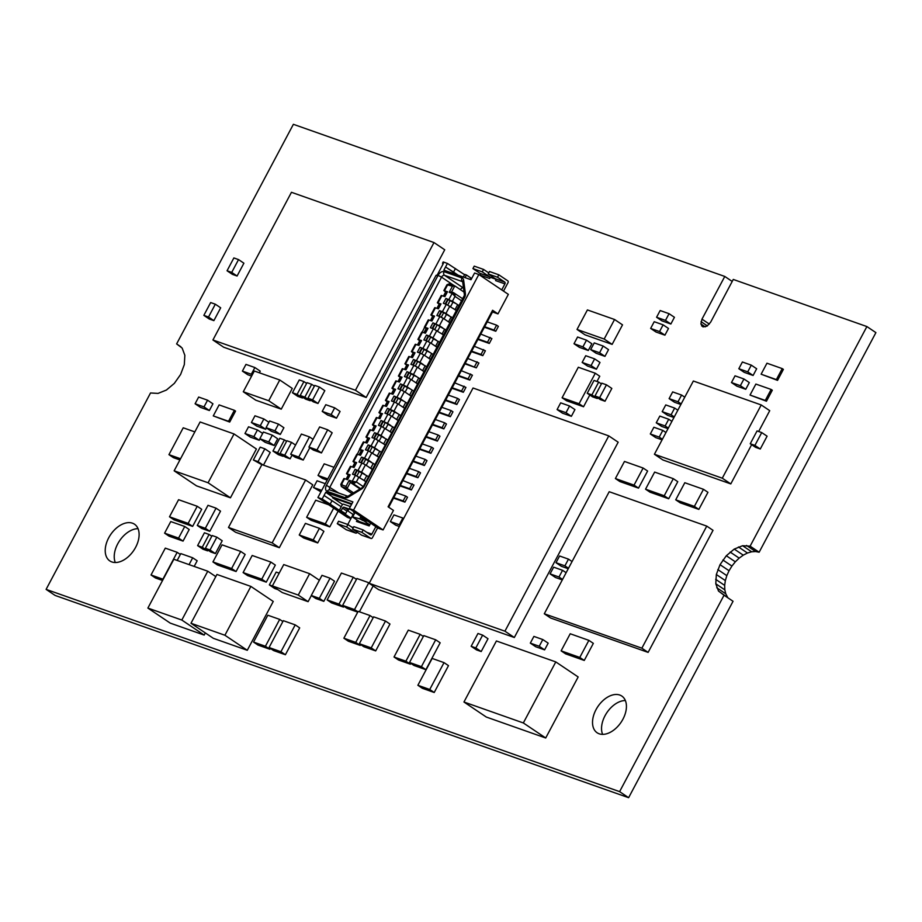 <?xml version="1.0" encoding="UTF-8"?>
<svg xmlns="http://www.w3.org/2000/svg" width="922" height="922" viewBox="0 0 922 922"><rect width="100%" height="100%" fill="white"/><g stroke="black" fill="none" stroke-linecap="round" stroke-linejoin="round"><path stroke-width="1.38" d="M619.607 791.629L628.62 797.691L55.113 595.439L46.1 589.377L619.607 791.629L724.035 595.22L718.503 591.048L715.795 583.787L716.336 574.521L720.024 564.679L726.317 555.747L734.246 549.086L742.602 545.72L750.116 546.158L866.887 326.561L733.267 279.435L710.632 322.193L707.024 326.146L702.99 326.884L700.904 323.991L701.976 319.139L724.784 276.45L293.38 124.309L176.621 343.906L182.153 348.078L184.849 355.339L184.319 364.605L180.62 374.447L174.339 383.379L166.409 390.041L158.042 393.406L150.528 392.968L46.1 589.377M628.62 797.691L733.048 601.282L724.035 595.22M728.783 598.413L718.503 591.048M727.516 597.122L725.775 593.814L716.763 587.74M725.775 593.814L724.819 589.85L715.795 583.787M724.819 589.85L724.669 585.378L715.656 579.316M724.669 585.378L725.349 580.583L716.336 574.521M725.349 580.583L726.824 575.639L717.812 569.577M726.824 575.639L729.048 570.741L720.024 564.679M729.048 570.741L731.918 566.073L722.894 560.011M731.918 566.073L735.33 561.809L726.317 555.747M735.33 561.809L739.167 558.121L730.143 552.059M739.167 558.121L743.259 555.159L734.246 549.086M743.259 555.159L747.465 553.016L738.453 546.953M747.465 553.016L751.626 551.794L742.602 545.72M751.626 551.794L755.556 551.517L746.543 545.455M755.556 551.517L759.14 552.22L750.116 546.158M759.14 552.22L875.9 332.623L866.887 326.561M703.186 326.895L701.596 325.835M705.203 326.872L700.904 323.991M707.347 325.881L701.043 321.64M709.306 324.071L701.976 319.139M732.195 281.44L724.784 276.45M180.885 346.776L176.621 343.906M625.358 700.536A22.116 14.014 -56.1 0 0 605.028 715.737A22.116 14.014 -56.1 0 0 602.608 734.373M596.004 709.663A22.116 14.014 -56.1 0 0 597.133 732.771A22.116 14.014 -56.1 0 0 621.105 722.237A22.116 14.014 -56.1 0 0 621.82 696.064A22.116 14.014 -56.1 0 0 596.004 709.663M363.233 522.947A9.059 5.739 -56.1 0 0 364.236 523.938A9.059 5.739 -56.1 0 0 367.601 524.48M138.058 528.675A22.116 14.014 -56.1 0 0 117.716 543.876A22.116 14.014 -56.1 0 0 115.296 562.512M108.704 537.814A22.116 14.014 -56.1 0 0 109.822 560.922A22.116 14.014 -56.1 0 0 133.794 550.388A22.116 14.014 -56.1 0 0 134.508 524.215A22.116 14.014 -56.1 0 0 108.704 537.814M319.634 426.944L327.69 429.779L316.984 449.924L308.928 447.078L319.634 426.944M316.984 449.924L321.455 452.933L332.162 432.787L327.69 429.779M321.455 452.933L313.399 450.086L308.928 447.078M297.103 394.397L302.474 398.004L297.806 396.368L292.435 392.749L297.103 394.397L303.926 381.581L299.258 379.933L292.435 392.749M306.623 383.402L303.926 381.581M302.474 398.004L302.865 397.278M259.992 438.849L259.243 440.255L250.335 437.12L244.964 433.501L248.537 426.794L257.445 429.929L253.873 436.648L244.964 433.501M262.655 433.444L257.445 429.929M259.243 440.255L253.873 436.648M266.389 427.912L265.674 429.272L256.765 426.125L251.395 422.518L254.968 415.799L263.876 418.945L260.304 425.664L251.395 422.518M268.901 422.322L263.876 418.945M265.674 429.272L260.304 425.664M334.698 407.835L340.068 411.454L336.495 418.162L327.587 415.027L322.216 411.408L325.789 404.7L334.698 407.835L331.125 414.554L322.216 411.408M336.495 418.162L331.125 414.554M207.565 400.194L212.936 403.801L209.363 410.521L200.454 407.374L195.095 403.767L198.656 397.048L207.565 400.194L203.993 406.902L195.095 403.767M209.363 410.521L203.993 406.902M260.188 447.158L264.856 448.807L258.033 461.622L253.366 459.974L260.188 447.158M263.45 465.149L270.215 452.414L264.856 448.807M263.104 465.022L258.033 461.622M261.86 464.688L253.366 459.974M325.282 483.681L317.064 480.777L313.503 487.496L321.709 490.389M320.937 491.841L313.503 487.496M228.541 421.285L229.705 422.069L235.548 411.085L234.384 410.302L228.541 421.285L213.27 415.903L219.113 404.908L234.384 410.302M229.705 422.069L213.27 415.903M430.851 359.557L423.843 354.982L419.948 362.3L413.494 359.453L415.672 360.64L413.263 365.17M460.412 289.658A2.789 1.763 123.9 0 1 463.34 287.941L463.489 287.998M365.942 481.618L355.454 475.245L352.216 481.342L352.458 483.163L354.486 483.174L356.341 481.929L352.216 481.342L352.458 483.163L360.583 488.637M368.546 476.732L362.092 473.078L359.718 477.561M378.873 457.312L368.431 450.835L364.547 458.153L361.574 457.105L368.593 460.873L366.207 465.356M378.93 457.208L375.3 454.903M341.221 506.754L324.048 495.471L322.158 499.009L317.917 497.523L347.444 517.38L350.913 518.602M317.917 497.523L436.048 275.367L436.89 275.666L443.378 263.45L442.537 263.162L442.825 264.499M437.235 275.021L436.048 275.367M442.537 263.162L443.182 261.94L447.424 263.427L464.596 274.71M493.996 330.041L495.782 331.24L498.376 326.353L496.589 325.155L493.996 330.041L484.661 326.745L487.254 321.87L496.589 325.155M484.407 327.229L495.782 331.24M388.704 507.215L480.765 334.075L491.887 338.57L489.294 343.445L487.508 342.246L490.101 337.36M413.183 352.999L411.408 351.605L415.292 344.275L418.934 345.427L421.538 340.552L418.634 345.324M411.408 351.605L415.038 352.757L412.146 357.529M374.24 426.241L372.465 424.835L376.36 417.516L379.991 418.669L382.25 413.748M354.255 481.515L353.449 482.517L352.008 482.39M477.919 339.434L489.294 343.445M478.172 338.95L487.508 342.246M372.465 424.835L376.107 425.987L373.203 430.77M375.611 426.241L374.459 425.837L372.05 430.367M354.774 462.856L352.988 461.461L356.63 462.613L353.725 467.385M361.263 450.651L359.476 449.256L362.784 450.374M367.751 438.446L365.976 437.051L369.273 438.157M380.728 414.024L378.954 412.63L382.595 413.782M387.228 401.819L385.442 400.425L389.084 401.577L386.18 406.348M393.717 389.614L391.931 388.22L395.573 389.372L392.668 394.143M400.206 377.409L398.419 376.015L401.727 377.133M406.694 365.204L404.908 363.81L408.216 364.928M419.671 340.794L417.897 339.4L421.538 340.552M426.171 328.589L424.385 327.195L428.027 328.336L425.123 333.119M432.66 316.373L430.874 314.978L434.516 316.131L431.611 320.914M439.149 304.168L437.362 302.773L440.67 303.891M437.362 302.773L441.258 295.455L444.9 296.607L447.493 291.721L443.851 290.568L445.637 291.963M348.286 475.061L346.499 473.666L350.141 474.818L347.237 479.59M404.839 408.481L397.878 403.801L393.994 411.131L387.528 408.285L394.547 412.053L392.161 416.537M397.878 403.801L394.397 402.004L390.502 409.333M356.134 462.856L354.982 462.452L352.584 466.981M474.277 346.28L485.398 350.775L482.805 355.65L481.019 354.451L483.612 349.565M360.053 488.96L350.337 482.425L347.087 488.522L353.622 492.913M381.524 452.322L375.081 448.668L372.695 453.151M363.406 463.674L365.861 459.041M363.741 458.292L361.343 462.821M352.55 529.078L361.885 532.363L363.176 529.92L353.852 526.635L352.55 529.078L361.493 535.094A1.395 1.06 -70.6 0 0 361.885 535.233M452.437 286.212L454.823 285.901L451.596 291.974L449.187 292.32L452.437 286.212L446.951 284.748L449.129 283.861L454.823 285.901L464.02 292.078M341.186 510.592L342.488 508.149A1.395 0.887 123.9 0 1 343.987 507.227L348.458 510.235A1.395 0.887 -56.1 0 0 346.96 511.157L345.669 513.6L339.492 509.993L345.669 513.6M487.254 321.87L492.774 311.486L492.164 311.083M492.521 311.97L497.961 313.895L492.59 310.276L388.093 506.8L393.464 510.408L383.079 529.943L353.552 510.085L349.311 508.587L352.884 501.879L325.731 492.302L324.048 495.471M437.282 347.444L430.332 342.777L426.437 350.095L429.825 352.377L427.001 351.017L424.616 355.5M426.437 350.095L419.983 347.248L427.001 351.017M447.424 263.427L443.851 270.146L471.004 279.723L474.576 273.004L478.818 274.502L508.345 294.36L497.961 313.895M339.492 509.993L342.085 505.106A1.395 0.887 123.9 0 1 343.583 504.184L350.383 506.581M357.333 454.166L359.626 449.498M421.043 340.794L419.89 340.391L417.482 344.92M470.554 278.721L471.28 279.205M398.35 420.686L391.389 416.018L387.494 423.336L381.04 420.49L383.218 421.677L380.809 426.206M391.389 416.018L387.908 414.209L384.013 421.538M424.304 371.866L417.355 367.187L413.459 374.516L407.005 371.658L414.024 375.427L411.638 379.91M417.355 367.187L413.863 365.389L409.979 372.707M495.69 279.182L490.308 277.28L489.663 278.502A1.395 1.06 -70.6 0 0 489.409 276.681L480.085 273.385A1.395 1.06 109.4 0 1 480.327 275.205L489.663 278.502M497.523 277.245L488.199 273.961L489.49 271.517L498.825 274.814L497.523 277.245L504.691 282.063A1.395 1.06 -70.6 0 1 504.933 283.884L501.729 289.911M492.832 277.084A1.395 1.06 -70.6 0 1 492.751 277.268L492.36 278.006M503.516 291.11L508.022 282.651A1.395 1.06 -70.6 0 0 507.768 280.83L498.825 274.814M504.933 283.884L495.598 280.599A1.395 1.06 109.4 0 0 495.356 278.778L488.199 273.961M472.928 268.579L474.219 266.135L483.554 269.42L482.252 271.863L472.928 268.579L480.085 273.385M483.554 269.42L488.752 272.912M482.252 271.863L489.409 276.681M455.433 268.544L453.543 272.082L458.176 275.194M465.068 277.626A1.395 0.887 123.9 0 1 465.149 277.453L466.451 275.01L464.757 274.41L463.363 277.026M466.451 275.01L470.923 278.018L470.174 279.424M453.543 272.082L445.545 266.977L457.324 274.894M478.818 274.502L353.552 510.085M372.442 469.413L365.435 464.838L361.539 472.156L355.085 469.31L362.092 473.078M357.252 470.508L354.843 475.026M356.918 475.879L359.373 471.246M382.872 427.059L385.338 422.426L388.058 424.258L385.673 428.742M383.218 421.677L385.338 422.426M391.908 432.798L381.42 426.413L377.524 433.743L374.551 432.695L381.57 436.463L379.184 440.947M394.501 427.912L388.058 424.258M376.383 439.264L378.85 434.631M376.729 433.882L374.32 438.411M375.035 464.527L368.593 460.873M374.551 432.695L371.958 437.581L374.931 438.618L371.036 445.948L368.062 444.9L370.241 446.087L367.832 450.616M385.419 445.003L374.931 438.618M355.085 469.31L352.481 474.196L355.454 475.245M332.047 500.588L330.168 504.127L322.158 499.009M388.012 440.117L381.57 436.463M433.444 354.67L429.825 352.377M357.194 532.201L357.102 532.374A1.395 1.06 -70.6 0 1 355.558 532.997L346.614 526.981L347.905 524.537L338.581 521.241L337.279 523.684L346.614 526.981M337.279 523.684L346.223 529.701A1.395 1.06 109.4 0 0 346.614 529.839M434.02 316.384L432.867 315.981L430.459 320.499M387.494 423.336L390.882 425.607M440.509 304.179L439.356 303.776L436.947 308.294M430.874 314.978L434.769 307.66L438.411 308.812L441.004 303.926M398.419 376.015L402.315 368.696L405.957 369.837L408.55 364.962M385.442 400.425L389.338 393.106L392.979 394.259L395.573 389.372M352.25 493.766L341.336 486.459L340.806 484.373L343.906 478.553L344.574 478.656L341.324 484.753L341.578 486.574L347.087 488.522L345.992 486.401L349.242 480.293L350.337 482.425L352.458 483.163M423.843 354.982L420.363 353.184L416.467 360.502M402.891 480.546L414.001 485.041L411.408 489.928L400.033 485.917M400.286 485.433L409.622 488.718L412.215 483.843M459.41 305.85L452.402 301.275L445.948 298.428L443.355 303.303L446.317 304.352L442.422 311.682L439.46 310.633L441.626 311.82L439.218 316.35M456.805 310.726L446.317 304.352M445.948 298.428L448.115 299.615L445.706 304.145M455.779 303.545L448.115 299.615M347.387 510.604L352.227 513.854A1.395 1.06 109.4 0 1 352.469 515.675L347.778 524.491M393.544 498.122L404.919 502.133L407.512 497.246L405.726 496.048L403.133 500.923L404.919 502.133M393.798 497.638L403.133 500.923M450.27 323.034L443.321 318.367L439.425 325.685L432.96 322.838L435.138 324.025L432.729 328.555M434.792 329.408L437.259 324.775L439.978 326.607L437.593 331.09M435.138 324.025L437.259 324.775M425.999 437.086L437.374 441.096L439.967 436.221L438.18 435.011L435.587 439.898L437.374 441.096M426.252 436.602L435.587 439.898M446.421 330.26L439.978 326.607M443.828 335.147L433.34 328.762L429.445 336.092L426.471 335.043L428.649 336.23L426.241 340.76M439.46 310.633L436.855 315.508L439.829 316.557L435.933 323.887M443.321 318.367L439.829 316.557M441.281 317.203L443.747 312.57L446.467 314.402L444.081 318.885M441.626 311.82L443.747 312.57M450.316 322.942L446.697 320.637M452.921 318.055L446.467 314.402M419.498 449.291L430.885 453.301L433.478 448.426L431.692 447.216L429.087 452.103L430.885 453.301M419.764 448.807L429.087 452.103M391.85 432.891L388.289 430.493M449.809 306.15L445.914 313.48L449.291 315.75M445.914 313.48L442.422 311.682M439.425 325.685L442.802 327.955M447.781 304.998L450.236 300.365M452.956 302.197L450.581 306.669M362.323 479.325L365.896 481.722M456.759 310.829L453.186 308.432M452.886 292.677L451.377 291.905M448.91 299.466L452.16 293.369L453.705 292.747L452.16 293.369L454.995 296.388L454.972 294.187M365.976 437.051L369.86 429.721L373.502 430.874L376.107 425.987M406.521 473.701L417.897 477.723L420.501 472.836L418.703 471.638L416.11 476.513L417.897 477.723M406.775 473.228L416.11 476.513M345.992 486.401L341.324 484.753L342.074 484.142M341.336 486.459L352.216 493.777M446.997 291.974L445.845 291.571L443.447 296.089M447.493 291.721L444.588 296.492M409.622 488.718L411.408 489.928M352.988 461.461L356.883 454.131L360.525 455.284L363.118 450.409M371.923 452.633L368.028 459.951L364.547 458.153M453.901 293.599L453.555 294.752M424.385 327.195L428.281 319.865L431.922 321.017L434.516 316.131M414.543 352.999L413.402 352.596L410.993 357.125M369.111 438.446L367.97 438.042L365.561 442.572M396.391 492.751L405.726 496.048M421.815 353.818L424.281 349.184M422.161 348.435L419.752 352.965M349.645 475.072L348.493 474.657L346.084 479.186M467.788 358.485L478.91 362.98L476.317 367.855L464.942 363.844M427.531 328.589L426.379 328.186L423.97 332.715M417.897 339.4L421.792 332.07L425.422 333.222L428.027 328.336M365.435 464.838L361.943 463.04L358.047 470.358M437.339 347.352L433.72 345.047M471.43 351.639L482.805 355.65M471.684 351.155L481.019 354.451M384.9 428.223L381.005 435.541L377.524 433.743M432.96 322.838L430.367 327.713L433.34 328.762M428.304 341.613L430.77 336.979L433.49 338.812L431.104 343.295M362.139 518.441L361.447 519.743L359.707 518.844L360.882 516.643M439.932 342.465L433.49 338.812M436.821 330.572L432.925 337.89L436.313 340.172M432.925 337.89L429.445 336.092M428.649 336.23L430.77 336.979M398.396 420.582L394.777 418.288M443.782 335.239L440.209 332.842M366.875 521.08L360.709 517.473L365.181 520.481L367.037 520.78M362.623 450.651L361.47 450.247L359.073 454.777M351.858 503.804L332.888 497.119L325.731 492.302M351.536 504.415L332.565 497.73L332.888 497.119M351.121 518.222L330.168 504.127M381.005 435.541L384.393 437.823M430.332 342.777L426.851 340.967L422.956 348.297M461.3 370.69L472.421 375.185L469.817 380.071L468.03 378.861L470.635 373.986M359.476 449.256L363.372 441.926L367.014 443.079L369.607 438.204M465.195 363.372L476.317 367.855M474.519 366.656L477.123 361.781M458.441 376.061L469.817 380.071M451.953 388.266L463.328 392.276L465.933 387.39L454.811 382.895M456.839 404.481L459.433 399.595L457.646 398.396L455.053 403.283L456.839 404.481L445.464 400.471M450.351 416.686L452.944 411.8L451.158 410.601L448.565 415.488L450.351 416.686L438.976 412.676M443.862 428.891L446.455 424.005L444.669 422.806L442.076 427.693L443.862 428.891L432.487 424.881M424.385 465.506L426.99 460.631L425.203 459.421L422.599 464.308L424.385 465.506L413.01 461.496M383.079 529.943L377.985 528.145L349.311 508.587M346.499 473.666L350.395 466.336L354.036 467.489L356.63 462.613M370.632 523.2L369.192 525.92L356.457 521.437L357.16 520.112M368.062 444.9L365.469 449.786L368.431 450.835M426.471 335.043L423.878 339.93L426.851 340.967M360.709 517.473L361.078 516.769M458.707 375.577L468.03 378.861M361.447 519.743L364.04 520.942L364.524 520.043M364.04 520.942L369.78 524.802M382.1 414.036L380.947 413.632L378.539 418.15M424.535 327.437L422.23 332.104M419.983 347.248L417.389 352.135L420.363 353.184M404.908 363.81L408.803 356.48L412.445 357.632L415.038 352.757M391.931 388.22L395.826 380.901L399.468 382.054L402.061 377.167M378.954 412.63L382.849 405.311L386.491 406.464L389.084 401.577M344.574 478.656L347.548 479.705L350.141 474.818M361.574 457.105L358.981 461.991L361.943 463.04M381.04 420.49L378.446 425.365L381.42 426.413M387.528 408.285L384.935 413.16L387.908 414.209M411.327 396.276L404.378 391.596L400.482 398.926L394.028 396.08L391.424 400.955L394.397 402.004M417.816 384.071L410.866 379.391L406.971 386.721L400.517 383.863L397.924 388.75L400.886 389.799L396.99 397.117M407.005 371.658L404.412 376.545L407.374 377.594L403.479 384.912M413.494 359.453L410.901 364.34L413.863 365.389M430.793 359.661L427.232 357.252M426.955 366.875L420.513 363.222L418.127 367.705M424.362 371.762L420.732 369.457M343.987 507.227L350.74 509.612M413.459 374.516L416.848 376.787L414.024 375.427M406.971 386.721L410.348 388.992L407.524 387.632L405.15 392.115M400.482 398.926L403.859 401.197L401.035 399.837L398.65 404.32M393.994 411.131L397.37 413.402L394.547 412.053M385.361 445.096L381.8 442.698M378.412 440.428L374.516 447.746L377.905 450.028M368.028 459.951L371.416 462.233M368.812 467.108L372.384 469.517M361.539 472.156L364.916 474.438M419.948 362.3L423.336 364.582M415.326 366.022L417.793 361.389L420.513 363.222M415.672 360.64L417.793 361.389M452.206 387.782L461.542 391.066L464.135 386.191M461.542 391.066L463.328 392.276M400.517 383.863L407.524 387.632M369.895 451.469L372.361 446.836L375.081 448.668M448.323 395.1L457.646 398.396M445.718 399.987L455.053 403.283M358.958 521.31L358.508 522.152M404.378 391.596L400.886 389.799M408.054 365.204L406.913 364.801L404.504 369.33M420.467 379.08L416.848 376.787M417.873 383.967L414.243 381.673M408.838 378.227L411.293 373.594M353.449 482.517L354.486 483.174M409.172 372.857L406.775 377.375M410.866 379.391L407.374 377.594M401.566 377.421L400.413 377.006L398.016 381.535M441.822 407.305L451.158 410.601M347.905 524.537L353.103 528.029M439.229 412.192L448.565 415.488M413.978 391.297L410.348 388.992M411.373 396.172L407.755 393.878M370.241 446.087L372.361 446.836M377.617 527.903L372.373 537.768A1.395 1.06 -70.6 0 1 370.828 538.379L361.493 535.094M374.516 447.746L371.036 445.948M342.604 504.472L332.565 497.73M402.349 390.432L404.804 385.811M402.683 385.062L400.275 389.58M415.868 456.136L425.203 459.421M407.489 403.502L403.859 401.197M395.077 389.626L393.925 389.211L391.516 393.74M394.028 396.08L401.035 399.848M396.195 397.267L393.786 401.785M395.849 402.649L398.316 398.016M435.334 419.522L444.669 422.806M432.741 424.397L442.076 427.693M404.885 408.377L401.266 406.083M409.38 468.341L418.703 471.638M422.357 443.931L431.692 447.216M400.989 415.707L397.37 413.402M388.588 401.831L387.436 401.427L385.027 405.945M389.706 409.472L387.298 414.001M389.361 414.854L391.827 410.221M413.275 461.023L422.599 464.308M428.845 431.727L438.18 435.011M369.584 525.183L359.326 521.564L352.169 516.746L359.707 518.844M354.705 513.081L353.599 512.332L354.866 512.782L352.919 516.447M354.544 513.393L352.169 516.746M355.466 512.989L354.866 512.782M363.038 519.04L362.346 520.342M363.176 529.92L370.333 534.737A1.395 1.06 -70.6 0 0 371.877 534.115L375.83 526.692M361.885 532.363L370.828 538.379M480.765 334.075L484.661 326.745M399.399 526.497L395.745 525.217L390.375 521.598L393.948 514.891L402.856 518.026L399.284 524.745L390.375 521.598M403.629 518.544L402.856 518.026M400.056 525.263L399.284 524.745M694.381 506.397L698.853 509.405L707.946 492.313L703.474 489.305L694.381 506.397L675.722 499.816L684.804 482.725L703.474 489.305M698.853 509.405L680.194 502.824L675.722 499.816M664.22 495.759L668.692 498.767L677.774 481.676L673.302 478.668L664.22 495.759L645.55 489.179L654.643 472.087L673.302 478.668M668.692 498.767L650.022 492.187L645.55 489.179M662.088 439.84L655.68 437.581L650.31 433.962L653.882 427.255L662.791 430.39L659.218 437.109L650.31 433.962M665.972 432.533L662.791 430.39M662.399 439.241L659.218 437.109M463.95 702.011L486.32 717.051L545.709 737.992L523.339 722.952L555.793 661.915L496.405 640.974L463.95 702.011L523.339 722.952M545.709 737.992L578.163 676.967L555.793 661.915M475.821 647.947L481.192 651.554L476.524 649.906L471.154 646.299L475.821 647.947L482.632 635.131L477.965 633.483L471.154 646.299M481.192 651.554L488.003 638.739L482.632 635.131M542.804 639.545L548.175 643.153L544.602 649.872L535.694 646.725L530.323 643.118L533.896 636.411L542.804 639.545L539.232 646.264L530.323 643.118M544.602 649.872L539.232 646.264M373.629 616.853L385.5 621.036L371.22 647.889L359.35 643.706L373.629 616.853M371.22 647.889L375.692 650.909L389.971 624.044L385.5 621.036M375.692 650.909L363.821 646.714L359.35 643.706M358.151 611.355L370.033 615.539L355.754 642.392L343.871 638.208L358.151 611.355M373.191 617.671L370.033 615.539M360.663 644.593L360.225 645.412L355.754 642.392M360.225 645.412L348.343 641.216L343.871 638.208M579.788 657.432L584.26 660.44L593.342 643.36L588.87 640.352L579.788 657.432L561.118 650.851L570.211 633.76L588.87 640.352M584.26 660.44L565.601 653.859L561.118 650.851M432.153 658.435L444.024 662.63L429.744 689.483L417.873 685.288L432.153 658.435M429.744 689.483L434.216 692.491L448.495 665.638L444.024 662.63M434.216 692.491L422.345 688.296L417.873 685.288M634.048 485.122L638.52 488.13L647.613 471.038L643.13 468.03L634.048 485.122L615.389 478.541L624.471 461.449L643.13 468.03M638.52 488.13L619.861 481.549L615.389 478.541M356.929 578.52L368.8 582.716L354.521 609.569L342.65 605.374L356.929 578.52M357.897 611.828L354.521 609.569M373.145 585.977L359.407 611.805M357.736 612.127L347.121 608.382L342.65 605.374M408.296 630.141L420.178 634.336L405.899 661.189L394.017 656.994L408.296 630.141M423.359 636.468L420.178 634.336M410.82 663.333L410.371 664.197L405.899 661.189M410.371 664.197L398.488 660.002L394.017 656.994M423.809 635.615L435.691 639.799L421.412 666.652L409.529 662.469L423.809 635.615M421.412 666.652L425.883 669.672L440.163 642.807L435.691 639.799M425.883 669.672L414.001 665.477L409.529 662.469M341.417 573.058L353.287 577.241L339.008 604.094L327.137 599.911L341.417 573.058M356.468 579.385L353.287 577.241M343.941 606.25L343.48 607.102L339.008 604.094M343.48 607.102L331.609 602.919L327.137 599.911M706.759 526.116L713.029 530.323L648.12 652.396L641.862 648.178L544.291 613.775L609.2 491.714L706.759 526.116L641.862 648.178M648.12 652.396L550.561 617.982L544.291 613.775M504.933 631.19L514.326 637.505L618.166 442.203L608.774 435.887L504.933 631.19L369.192 583.315L473.032 388.012L608.774 435.887M514.326 637.505L378.585 589.631L369.192 583.315M758.656 431.496L769.732 410.67L761.226 404.954L722.283 478.195L654.413 454.258L693.356 381.017L761.226 404.954M751.637 444.692L730.789 483.912L722.283 478.195M730.789 483.912L662.918 459.974L654.413 454.258M586.484 340.16L591.855 343.768L588.282 350.487L579.373 347.34L574.003 343.733L577.575 337.014L586.484 340.16L582.911 346.868L574.003 343.733M588.282 350.487L582.911 346.868M603.161 346.038L608.532 349.645L604.959 356.365L596.05 353.218L590.679 349.611L594.252 342.903L603.161 346.038L599.588 352.757L590.679 349.611M604.959 356.365L599.588 352.757M604.175 339.031L612.139 344.39L622.523 324.855L614.559 319.496L604.175 339.031L577.022 329.454L587.406 309.93L614.559 319.496M612.139 344.39L584.986 334.813L577.022 329.454M568.24 568.736L561.371 566.315L556.001 562.708L559.573 555.989L568.482 559.135L564.909 565.843L556.001 562.708M572.066 561.544L568.482 559.135M568.494 568.252L564.909 565.843M562.305 579.903L555.447 577.483L550.077 573.876L553.649 567.157L562.558 570.303L558.986 577.011L550.077 573.876M566.131 572.7L562.558 570.303M562.558 579.419L558.986 577.011M569.566 405.991L574.936 409.599L571.375 416.318L562.466 413.171L557.095 409.564L560.668 402.845L569.566 405.991L566.004 412.699L557.095 409.564M571.375 416.318L566.004 412.699M594.632 358.865L599.992 362.473L596.43 369.192L587.521 366.046L582.151 362.438L585.724 355.719L594.632 358.865L591.06 365.573L582.151 362.438M596.43 369.192L591.06 365.573M589.803 394.985L583.545 406.752L579.062 403.744L562.097 397.762L578.325 367.244L595.289 373.237L579.062 403.744M583.545 406.752L566.569 400.77L562.097 397.762M596.983 381.478L599.761 376.245L595.289 373.237M178.58 538.091L183.052 541.099L189.217 529.505L184.746 526.497L178.58 538.091L164.589 533.158L170.754 521.564L184.746 526.497M183.052 541.099L169.06 536.166L164.589 533.158M261.767 579.154L266.251 582.162L275.332 565.082L270.861 562.074L261.767 579.154L243.108 572.574L252.19 555.482L270.861 562.074M266.251 582.162L247.58 575.582L243.108 572.574M283.331 620.679L295.213 624.874L280.933 651.727L269.051 647.532L283.331 620.679M280.933 651.727L285.405 654.735L299.685 627.882L295.213 624.874M285.405 654.735L273.523 650.54L269.051 647.532M267.818 615.216L279.689 619.4L265.421 646.253L253.538 642.069L267.818 615.216M282.881 621.543L279.689 619.4M270.342 648.408L269.892 649.261L265.421 646.253M269.892 649.261L258.01 645.077L253.538 642.069M188.157 523.373L192.629 526.381L201.711 509.29L197.239 506.282L188.157 523.373L169.487 516.793L178.58 499.701L197.239 506.282M192.629 526.381L173.958 519.801L169.487 516.793M180.551 458.741L168.945 454.65L183.224 427.796L194.83 431.888M179.917 459.951L173.417 457.658L168.945 454.65M231.606 568.517L236.078 571.525L245.16 554.433L240.688 551.425L231.606 568.517L212.936 561.936L222.029 544.844L240.688 551.425M236.078 571.525L217.408 564.944L212.936 561.936M165.303 548.129L177.174 552.324L162.894 579.177L151.024 574.982L165.303 548.129M180.355 554.456L177.174 552.324M162.549 580.48L155.495 577.99L151.024 574.982M177.185 560.426L180.816 553.603L192.698 557.787L189.068 564.621M194.173 566.419L197.17 560.795L192.698 557.787M333.683 508.114L325.305 523.88L306.634 517.3L315.727 500.208L328.739 504.795M338.155 511.122L329.776 526.888L325.305 523.88M329.776 526.888L311.117 520.308L306.634 517.3M313.238 539.923L317.71 542.931L323.876 531.337L319.404 528.329L313.238 539.923L299.235 534.99L305.401 523.385L319.404 528.329M317.71 542.931L303.707 537.999L299.235 534.99M301.402 434.066L309.458 436.913L298.751 457.047L290.695 454.212L301.402 434.066M313.054 439.321L309.458 436.913M309.815 447.677L303.223 460.055L298.751 457.047M303.223 460.055L295.167 457.22L290.695 454.212M190.981 623.272L213.351 638.324L247.28 650.287L224.91 635.246L250.876 586.415L216.935 574.452L190.981 623.272L224.91 635.246M247.28 650.287L273.246 601.455L250.876 586.415M174.143 470.808L196.513 485.848L230.442 497.811L208.084 482.771L234.038 433.951L200.109 421.976L174.143 470.808L208.084 482.771M230.442 497.811L256.408 448.991L234.038 433.951M147.877 608.071L170.247 623.122L204.188 635.085L181.818 620.045L207.773 571.214L173.843 559.251L147.877 608.071L181.818 620.045M215.794 576.607L207.773 571.214M204.188 635.085L205.329 632.93M669.061 313.687L674.431 317.295L670.859 324.014L661.95 320.868L656.579 317.26L660.152 310.541L669.061 313.687L665.488 320.395L656.579 317.26M670.859 324.014L665.488 320.395M663.125 324.844L668.496 328.463L664.923 335.17L656.015 332.024L650.644 328.416L654.217 321.709L663.125 324.844L659.553 331.563L650.644 328.416M664.923 335.17L659.553 331.563M207.992 505.314L216.048 508.16L205.341 528.306L197.285 525.459L207.992 505.314M205.341 528.306L209.813 531.314L220.519 511.168L216.048 508.16M209.813 531.314L201.757 528.467L197.285 525.459M210.032 549.985L215.391 553.592L210.735 551.955L205.364 548.336L210.032 549.985L216.843 537.169L212.175 535.521L205.364 548.336M215.391 553.592L222.214 540.776L216.843 537.169M202.264 547.253L207.634 550.86L202.967 549.212L197.608 545.605L202.264 547.253L209.087 534.437L204.419 532.789L197.608 545.605M211.783 536.258L209.087 534.437M207.634 550.86L208.026 550.134M272.313 435.172L277.683 438.791L274.111 445.499L265.202 442.353L259.831 438.745L263.404 432.038L272.313 435.172L268.74 441.892L259.831 438.745M274.111 445.499L268.74 441.892M278.525 424.108L283.895 427.727L280.323 434.435L271.414 431.3L266.055 427.681L269.616 420.974L278.525 424.108L274.952 430.828L266.055 427.681M280.323 434.435L274.952 430.828M254.311 371.013L279.758 379.991L268.728 400.736L243.281 391.769L254.311 371.013M268.728 400.736L281.256 409.161L292.286 388.416L279.758 379.991M281.256 409.161L255.797 400.194L243.281 391.769M272.163 542.874L279.331 547.691L312.754 484.822L305.597 480.005L272.163 542.874L228.472 527.465L261.906 464.596L305.597 480.005M279.331 547.691L235.64 532.282L228.472 527.465M680.874 404.493L674.478 402.234L669.107 398.627L672.68 391.908L681.589 395.054L678.016 401.762L669.107 398.627M684.758 397.186L681.589 395.054M681.197 403.905L678.016 401.762M286.88 440.739L291.548 442.387L284.737 455.203L280.069 453.555L286.88 440.739M295.547 445.072L291.548 442.387M292.067 455.122L290.107 458.81L284.737 455.203M290.107 458.81L285.44 457.162L280.069 453.555M668.024 428.672L661.616 426.413L656.245 422.806L659.818 416.087L668.727 419.233L665.154 425.952L656.245 422.806M671.908 421.377L668.727 419.233M668.335 428.085L665.154 425.952M754.911 445.395L760.281 449.002L755.614 447.354L750.243 443.747L754.911 445.395L761.722 432.579L757.054 430.931L750.243 443.747M760.281 449.002L767.092 436.187L761.722 432.579M673.959 417.516L667.551 415.257L662.18 411.65L665.753 404.931L674.662 408.077L671.089 414.785L662.18 411.65M677.843 410.209L674.662 408.077M674.27 416.928L671.089 414.785M591.889 394.893L597.26 398.511L592.592 396.863L587.222 393.256L591.889 394.893L598.701 382.077L594.033 380.429L587.222 393.256M601.409 383.898L598.701 382.077M597.26 398.511L597.64 397.774M599.646 397.636L605.016 401.243L600.349 399.595L594.978 395.987L599.646 397.636L606.457 384.82L601.789 383.172L594.978 395.987M605.016 401.243L611.828 388.427L606.457 384.82M304.859 397.128L310.23 400.747L305.562 399.099L300.192 395.492L304.859 397.128L311.682 384.313L307.014 382.676L300.192 395.492M314.379 386.134L311.682 384.313M310.23 400.747L310.622 400.01M231.722 272.405L237.081 276.024L232.425 274.376L227.054 270.768L231.722 272.405L238.533 259.589L233.865 257.941L227.054 270.768M237.081 276.024L243.904 263.196L238.533 259.589M291.456 192.295L433.985 242.555L355.454 390.248L212.924 339.988L291.456 192.295M355.454 390.248L366.184 397.474L444.727 249.781L433.985 242.555M366.184 397.474L223.666 347.214L212.924 339.988M277.879 589.631L274.71 588.513L269.351 584.894L272.52 586.012M279.193 573.15L276.162 572.078L269.351 584.894M321.985 575.34L330.053 578.186L319.335 598.32L311.279 595.485L321.985 575.34M319.335 598.32L323.818 601.34L334.525 581.194L330.053 578.186M323.818 601.34L315.75 598.493L311.279 595.485M327.817 478.898L318.021 475.441L324.187 463.847L333.983 467.304M327.183 480.097L322.493 478.449L318.021 475.441M311.371 595.543L308.109 601.674L298.267 595.059L272.393 585.931L283.745 564.575L309.631 573.691L298.267 595.059M308.109 601.674L282.236 592.546L272.393 585.931M319.381 580.249L309.631 573.691M312.616 399.871L317.986 403.479L313.319 401.831L307.96 398.223L312.616 399.871L319.438 387.056L314.771 385.408L307.96 398.223M317.986 403.479L324.809 390.663L319.438 387.056M251.614 376.084L247.764 374.724L242.394 371.105L245.967 364.397L254.875 367.544L251.303 374.251L242.394 371.105M259.359 372.799L260.235 371.151L254.875 367.544M252.248 374.885L251.303 374.251M208.51 317.018L213.881 320.637L209.213 318.989L203.843 315.37L208.51 317.018L215.322 304.202L210.654 302.554L203.843 315.37M213.881 320.637L220.692 307.81L215.322 304.202M765.295 400.436L766.459 401.22L772.302 390.237L771.138 389.453L765.295 400.436L750.024 395.054L755.867 384.071L771.138 389.453M766.459 401.22L750.024 395.054M776.382 379.587L777.546 380.371L783.389 369.388L782.225 368.604L776.382 379.587L761.111 374.205L766.954 363.21L782.225 368.604M777.546 380.371L761.111 374.205M743.95 378.977L749.309 382.584L745.748 389.291L736.839 386.157L731.469 382.549L735.041 375.83L743.95 378.977L740.378 385.684L731.469 382.549M745.748 389.291L740.378 385.684M751.303 365.147L756.662 368.754L753.101 375.473L744.192 372.327L738.822 368.719L742.394 362L751.303 365.147L747.73 371.854L738.822 368.719M753.101 375.473L747.73 371.854M277.626 452.69L282.996 456.309L278.329 454.661L272.958 451.054L277.626 452.69L284.437 439.875L279.769 438.238L272.958 451.054M286.581 441.315L284.437 439.875M282.996 456.309L283.296 455.733M412.768 364.997L415.234 360.352M338.812 493.086L326.434 485.306L438.065 275.355A5.578 3.527 123.9 0 1 444.058 271.667L462.014 277.995A2.789 2.132 109.4 0 0 462.51 281.648A2.789 1.763 123.9 0 1 462.671 281.717L444.542 275.309L463.34 287.941M366.806 475.568L364.213 480.454M412.076 351.708L415.972 344.379M438.065 275.355L441.546 277.153A2.789 1.763 123.9 0 1 444.542 275.309A2.789 2.132 109.4 0 1 444.058 271.667M373.133 424.95L377.029 417.62M379.795 451.158L377.19 456.044M449.129 283.861L454.373 285.739M449.314 283.953L447.769 284.575L444.519 290.672M348.677 495.955A2.789 1.256 -121.6 0 0 348.355 497.131A5.578 3.527 123.9 0 1 345.197 497.719A2.789 2.132 -70.6 0 1 347.871 496.278L361.897 487.83A2.789 1.256 58.4 0 0 361.574 488.994A5.578 3.527 -56.1 0 0 364.397 485.894L361.897 487.83M504.691 282.063L495.356 278.778M465.806 277.891L465.149 277.453M353.345 527.58L351.432 526.9M392.772 426.748L390.179 431.623M373.295 463.363L370.702 468.249M354.359 474.853L356.826 470.208M431.715 353.506L429.11 358.393M355.558 532.997L346.223 529.701M399.088 376.118L402.983 368.8M386.111 400.528L390.006 393.21M453.313 292.608L451.584 291.997M438.031 302.877L441.926 295.559M432.245 328.382L434.711 323.737M444.692 329.096L442.099 333.983M348.355 497.131L361.574 488.994M451.181 316.891L448.588 321.766M438.734 316.177L441.2 311.532M457.669 304.686L455.076 309.562M445.222 303.96L447.689 299.327M358.946 477.043L356.341 481.929L363.233 486.562M353.656 461.565L357.552 454.235M461.945 301.068L454.995 296.388L452.402 301.275M463.904 297.391L464.573 297.495A5.578 3.527 123.9 0 0 465.414 293.692A2.789 1.752 172.5 0 0 464.446 295.259L363.729 485.79M367.336 450.443L369.803 445.799M418.565 339.503L422.46 332.174M425.745 340.587L428.223 335.942M464.573 297.495L364.397 485.894M438.204 341.301L435.61 346.188M373.825 438.238L376.291 433.594M386.283 438.953L383.679 443.839M347.168 473.77L351.063 466.451M360.156 449.36L364.04 442.03M419.256 352.792L421.723 348.147M330.007 489.974A2.789 1.763 -56.1 0 1 329.915 487.104L441.546 277.153L454.166 285.636M431.542 315.082L435.438 307.764M425.054 327.298L428.949 319.969M405.588 363.913L409.472 356.595M392.599 388.323L396.495 381.005M379.622 412.733L383.517 405.415M366.645 437.155L370.54 429.825M352.216 481.342L349.242 480.293M452.16 293.369L449.187 292.32M330.318 490.147A2.789 2.132 109.4 0 0 329.949 489.951A2.789 2.132 109.4 0 0 327.229 491.38L345.197 497.719M465.414 293.692L463.651 280.276A2.789 1.752 172.5 0 0 462.683 281.844L462.763 281.775M326.434 485.306A5.578 3.527 -56.1 0 0 327.229 491.38M462.014 277.995A5.578 3.527 123.9 0 1 463.651 280.276M425.226 365.711L422.622 370.598M360.848 462.648L363.314 458.004M399.791 389.407L402.257 384.774M418.726 377.916L416.133 382.803M380.313 426.033L382.791 421.389M406.279 377.202L408.746 372.557M412.238 390.121L409.645 395.008M353.472 514.292L352.227 513.854M393.302 401.612L395.769 396.979M405.749 402.338L403.156 407.213M399.261 414.543L396.667 419.418M386.814 413.828L389.28 409.184M371.877 534.115L366.702 532.294M342.488 508.149L346.96 511.157M463.051 298.993L453.52 292.654M443.851 290.568L446.951 284.748M355.742 533.089L346.407 529.793M329.949 489.951L347.871 496.278M464.446 295.259L462.683 281.844M371.013 538.471L361.678 535.186M364.847 523.512L366.46 524.595M401.727 377.11L399.157 381.938M369.273 438.146L366.714 442.975M440.67 303.88L438.1 308.709M382.261 413.736L379.691 418.565M408.216 364.905L405.645 369.734M362.784 450.351L360.214 455.18"/></g></svg>
